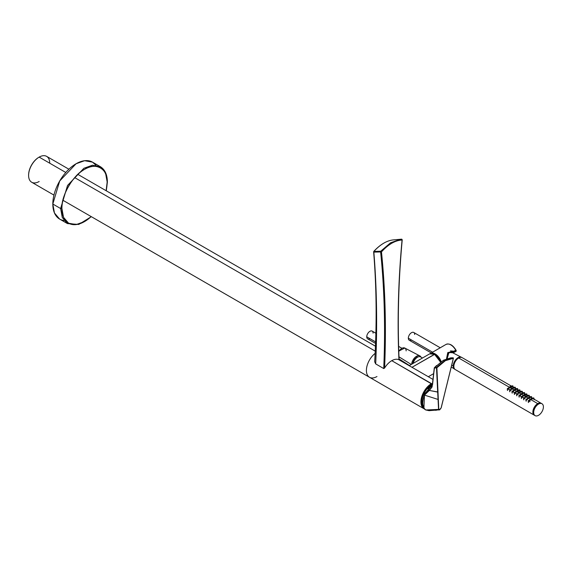 <?xml version="1.0" encoding="UTF-8"?>
<svg xmlns="http://www.w3.org/2000/svg" width="572" height="572" viewBox="0 0 572 572"><rect width="100%" height="100%" fill="white"/><g stroke="black" fill="none" stroke-linecap="round" stroke-linejoin="round"><path stroke-width="0.86" d="M28.6 175.232A14.522 8.387 -60 0 1 38.867 157.279L39.168 157.107A14.943 8.63 120 0 0 28.6 175.404A14.943 8.63 120 0 0 39.168 181.503M49.728 163.206A14.943 8.63 120 0 0 39.168 157.107L65.78 172.472L39.168 157.107A14.943 8.63 -60 0 1 46.597 156.342M28.6 175.404L28.6 175.061A14.522 8.387 -60 0 1 38.867 157.279M62.906 200.264L369.498 377.277A14.943 8.63 120 0 1 366.895 366.48A14.943 8.63 120 0 1 375.139 353.382A14.943 8.63 120 0 0 366.888 366.516A14.943 8.63 120 0 0 369.541 377.298A14.943 8.63 120 0 0 376.969 376.533M74.703 177.62L375.239 351.137L74.703 177.62M31.732 182.268A14.943 8.63 -60 0 1 29.394 170.306A14.943 8.63 -60 0 1 39.168 157.107M424.059 408.773A14.943 8.63 -60 0 1 421.721 396.811A14.943 8.63 -60 0 1 431.488 383.612L431.703 383.976A14.643 8.451 120 0 0 422.215 396.625A14.643 8.451 120 0 0 424.102 408.444A14.643 8.451 -60 0 1 422.215 396.625A14.643 8.451 -60 0 1 431.703 383.976A14.643 8.451 -60 0 1 432.503 383.547M431.703 383.976L391.763 360.675L431.488 383.612L424.653 390.454L421.199 398.999L424.016 408.751L424.596 409.037M400.793 239.225L401.594 239.182A0.601 0.458 88.3 0 1 402.052 240.025A897.125 517.953 120 0 0 398.927 359.774A897.125 517.953 -60 0 1 402.052 240.025C395.195 240.383 388.331 244.344 381.474 251.902C388.331 244.344 395.195 240.383 402.052 240.025L402.223 239.832C398.427 281.345 397.39 321.357 399.113 359.867L433.025 379.443M373.845 251.544L373.888 251.401A0.601 0.543 -37.9 0 0 373.659 251.952L373.888 251.401C380.559 244.194 387.23 240.34 393.893 239.847C387.23 240.34 380.559 244.194 373.888 251.401L380.695 251.244L373.888 251.401L373.845 252.116L380.63 251.952A0.601 0.486 -91.2 0 1 380.695 251.244L381.474 251.902L380.695 251.244L390.576 242.785L400.586 239.239L390.576 242.785L380.695 251.244A0.601 0.486 88.8 0 0 380.63 251.952A0.601 0.379 -5.8 0 0 381.474 251.902A0.601 0.379 174.2 0 1 380.63 251.952L373.845 252.116C376.769 287.637 377.391 324.903 375.697 363.914L383.733 368.554A896.524 517.61 120 0 0 380.63 251.952A896.524 517.61 120 0 1 383.733 368.554L384.598 368.039A897.125 517.953 120 0 0 381.474 251.902A897.125 517.953 -60 0 1 384.598 368.039A14.943 8.63 -60 0 1 398.927 359.774L398.949 359.774M373.909 251.401A0.601 0.486 -91.6 0 0 373.845 252.116C376.769 287.637 377.391 324.903 375.697 363.914L374.696 361.804M401.594 239.182A0.601 0.45 -94.9 0 1 402.044 239.589M434.577 354.404L411.99 367.296L434.448 354.333A9.56 5.52 60 0 1 440.504 362.176A9.56 5.52 -120 0 0 434.448 354.333L434.577 354.404A9.381 5.42 60 0 1 440.54 362.155M434.448 354.333A9.56 5.52 -120 0 0 429.701 353.839A9.56 5.52 60 0 1 434.448 354.333M412.734 363.635A5.527 3.189 -60 0 1 418.196 356.899M413.177 363.377A6.335 3.661 -60 0 1 420.656 356.964M64.007 220.513A32.876 18.976 -60 0 1 52.817 204.025A32.876 18.976 -60 0 1 69.805 168.368A32.876 18.976 -60 0 1 95.932 165.208L92.5 162.141L100.315 166.652L92.407 165.229L83.877 168.282L67.532 185.478L60.632 208.537L52.817 204.025L59.717 180.959L76.062 163.764L84.592 160.711L92.5 162.141M106.299 190.812L107.386 182.068A0.894 0.515 180 0 1 107.121 182.432A31.975 18.461 -60 0 1 106.12 190.705L107.121 182.432A0.894 0.515 0 0 0 107.386 182.068A0.894 0.515 0 0 0 107.121 181.703L105.484 172.737L100.315 166.652L92.407 165.229L83.877 168.282L67.532 185.478L60.632 208.537L62.276 217.503L67.446 223.588L62.276 217.503L60.632 208.537A0.894 0.515 0 0 0 61.905 208.537A31.975 18.461 -60 0 1 84.513 169.376A31.975 18.461 -60 0 1 107.121 182.432C108.115 168.719 95.51 161.84 84.513 169.376C73.516 174.531 60.918 195.967 61.905 208.537L63.521 217.31L68.611 223.23L76.269 224.553L84.513 221.593L91.177 216.588A31.975 18.461 -60 0 1 61.905 208.537A0.894 0.515 180 0 1 60.632 208.537L52.817 204.025L54.462 212.991L59.624 219.076L67.446 223.588L78.75 224.446L91.356 216.688M367.639 338.846A4.483 2.588 -60 0 1 366.745 336.815L375.611 341.934L366.745 336.815A4.483 2.588 -60 0 1 368.718 332.275A4.483 2.588 -60 0 1 372.186 331.116M373.08 333.154A4.483 2.588 120 0 0 369.912 331.324A4.483 2.588 120 0 0 366.745 336.815A4.483 2.588 120 0 0 369.912 338.638M416.33 356.377L417.539 357.021L416.33 356.377M406.134 350.893A6.128 3.539 120 0 0 404.812 348.055A6.128 3.539 120 0 0 398.784 351.551A6.128 3.539 -60 0 1 404.826 348.069M411.289 364.464L398.984 356.835L411.289 364.464M420.999 357.157A6.871 3.968 120 0 0 419.891 355.906A6.871 3.968 120 0 0 414.986 357.428A6.871 3.968 120 0 0 411.711 363.735M455.812 349.821C452.731 344.988 449.47 343.186 446.024 344.415A9.56 5.52 60 0 1 455.712 350.164A9.56 5.52 -120 0 0 446.038 344.408M455.712 350.164L455.534 349.571L455.712 350.164L453.968 351.172L447.754 352.609L446.525 358.758M430.03 353.675L443.593 345.817M441.198 361.683A9.56 5.52 -120 0 0 430.351 353.46A9.56 5.52 60 0 1 441.198 361.683M455.82 350.057A9.052 5.227 60 0 1 455.827 350.064A9.052 5.227 60 0 1 456.127 350.636L455.827 349.892M456.141 350.672L455.998 351.387L453.396 352.688M447.218 358.508L448.727 353.196L449.563 352.567L453.167 352.752L453.718 352.073L448.434 352.681L446.989 358.587L448.434 352.681L453.718 352.073L456.048 350.729L453.718 352.073L453.689 352.717M455.627 349.728L455.741 350.143A9.531 5.505 60 0 1 456.048 350.729A9.531 5.505 -120 0 0 455.762 350.186M453.896 351.208L450.45 350.908M438.452 348.82L442.707 346.36L438.452 348.82M456.284 350.901L455.641 351.387L456.213 350.615M409.223 340.211A4.483 2.588 -60 0 1 408.329 338.181L432.575 352.18L408.329 338.181A4.483 2.588 -60 0 1 410.31 333.648A4.483 2.588 -60 0 1 413.771 332.489M414.671 334.52A4.483 2.588 120 0 0 411.497 332.69A4.483 2.588 120 0 0 408.329 338.181A4.483 2.588 120 0 0 411.497 340.011M453.231 366.051L451.716 365.108L453.231 366.051A6.864 3.968 120 0 0 454.533 369.119A6.864 3.968 -60 0 1 453.231 366.051A6.864 3.968 -60 0 1 456.191 359.18A6.864 3.968 -60 0 1 461.468 357.271A6.864 3.968 120 0 0 456.199 359.173A6.864 3.968 120 0 0 453.231 366.051L453.231 366.051M461.282 357.357A6.721 3.875 120 0 0 456.206 359.481A6.721 3.875 120 0 0 453.446 366.051A6.721 3.875 120 0 0 454.583 368.954M432.396 384.37A13.8 7.965 120 0 0 431.774 384.706A13.8 7.965 120 0 0 422.951 405.884M432.017 385.135A19.126 11.04 -120 0 0 431.774 384.706A19.126 11.04 60 0 1 432.017 385.135M541.141 403.26A6.871 3.968 120 0 0 537.737 403.618L531.181 399.835L537.737 403.618A6.871 3.968 120 0 0 533.369 409.287A6.871 3.968 120 0 0 533.898 414.893M511.604 386.207L462.14 357.65A6.871 3.968 120 0 0 458.708 357.993L509.066 387.065L458.708 357.993A6.871 3.968 120 0 0 454.218 364.049A6.871 3.968 120 0 0 455.269 369.555L534.298 415.186M510.11 387.673L511.389 388.409L510.11 387.673M512.441 389.01L513.713 389.754L512.441 389.01M514.907 390.44L516.037 391.091L514.907 390.44M517.088 391.698L518.368 392.435L517.088 391.698M519.412 393.036L520.692 393.779L519.412 393.036M521.886 394.466L523.015 395.116L521.886 394.466M524.059 395.724L525.339 396.46L524.059 395.724M526.383 397.068L527.663 397.805L526.383 397.068M528.707 398.405L529.987 399.142L528.707 398.405M538.538 404.082A6.871 3.968 -60 0 1 543.4 406.892A6.871 3.968 -60 0 1 538.538 415.308A6.871 3.968 -60 0 1 533.683 412.498A6.871 3.968 -60 0 1 538.538 404.082A6.871 3.968 120 0 0 534.048 410.153A6.871 3.968 120 0 0 535.12 415.658A6.871 3.968 120 0 0 538.538 415.308A6.871 3.968 120 0 0 543.035 409.237A6.871 3.968 120 0 0 541.956 403.732A6.871 3.968 120 0 0 538.538 404.082L537.78 403.646L538.538 404.082M541.977 403.739L541.219 403.303A6.871 3.968 120 0 0 537.78 403.646A6.871 3.968 120 0 0 533.29 409.702A6.871 3.968 120 0 0 534.341 415.208L535.106 415.651M458.201 358.308L457.8 358.079L458.201 358.308M532.739 398.648A0.744 0.429 180 0 1 533.79 398.041A0.744 0.429 180 0 1 532.739 398.648A0.744 0.429 0 0 0 533.79 398.041A0.744 0.429 0 0 0 532.739 398.648M530.416 397.304A0.744 0.429 180 0 1 531.467 396.696A0.744 0.429 180 0 1 530.416 397.304A0.744 0.429 0 0 0 531.467 396.696A0.744 0.429 0 0 0 530.416 397.304M528.085 395.967A0.744 0.429 180 0 1 529.143 395.352A0.744 0.429 180 0 1 528.085 395.967A0.744 0.429 0 0 0 529.143 395.352A0.744 0.429 0 0 0 528.085 395.967M525.761 394.623A0.744 0.429 180 0 1 526.819 394.015A0.744 0.429 180 0 1 525.761 394.623A0.744 0.429 0 0 0 526.819 394.015A0.744 0.429 0 0 0 525.761 394.623M523.437 393.279A0.744 0.429 180 0 1 524.495 392.671A0.744 0.429 180 0 1 523.437 393.279A0.744 0.429 0 0 0 524.495 392.671A0.744 0.429 0 0 0 523.437 393.279M521.113 391.942A0.744 0.429 180 0 1 522.172 391.327A0.744 0.429 180 0 1 521.113 391.942A0.744 0.429 0 0 0 522.172 391.327A0.744 0.429 0 0 0 521.113 391.942M518.79 390.597A0.744 0.429 180 0 1 519.848 389.99A0.744 0.429 180 0 1 518.79 390.597A0.744 0.429 0 0 0 519.848 389.99A0.744 0.429 0 0 0 518.79 390.597M516.466 389.253A0.744 0.429 180 0 1 517.524 388.645A0.744 0.429 180 0 1 516.466 389.253A0.744 0.429 0 0 0 517.524 388.645A0.744 0.429 0 0 0 516.466 389.253M514.142 387.916A0.744 0.429 180 0 1 515.2 387.301A0.744 0.429 180 0 1 514.142 387.916A0.744 0.429 0 0 0 515.2 387.301A0.744 0.429 0 0 0 514.142 387.916M511.818 386.572A0.744 0.429 180 0 1 512.877 385.964A0.744 0.429 180 0 1 511.818 386.572A0.744 0.429 0 0 0 512.877 385.964A0.744 0.429 0 0 0 511.818 386.572M528.492 401.101A0.744 0.429 0 0 0 529.55 400.486A0.744 0.429 0 0 0 528.492 401.101A0.744 0.429 0 0 0 529.55 400.486A0.744 0.429 0 0 0 528.492 401.101L528.492 402.559L528.492 401.101M526.168 399.757A0.744 0.429 0 0 0 527.227 399.149A0.744 0.429 0 0 0 526.168 399.757A0.744 0.429 0 0 0 527.227 399.149A0.744 0.429 0 0 0 526.168 399.757L526.168 401.222L526.168 399.757M523.845 398.412A0.744 0.429 0 0 0 524.903 397.805A0.744 0.429 0 0 0 523.845 398.412A0.744 0.429 0 0 0 524.903 397.805A0.744 0.429 0 0 0 523.845 398.412L523.845 399.878L523.845 398.412M521.521 397.075A0.744 0.429 0 0 0 522.579 396.46A0.744 0.429 0 0 0 521.521 397.075A0.744 0.429 0 0 0 522.579 396.46A0.744 0.429 0 0 0 521.521 397.075L521.521 398.534L521.521 397.075M519.197 395.731A0.744 0.429 0 0 0 520.255 395.123A0.744 0.429 0 0 0 519.197 395.731A0.744 0.429 0 0 0 520.255 395.123A0.744 0.429 0 0 0 519.197 395.731L519.197 397.197L519.197 395.731M516.873 394.387A0.744 0.429 0 0 0 517.932 393.779A0.744 0.429 0 0 0 516.873 394.387A0.744 0.429 0 0 0 517.932 393.779A0.744 0.429 0 0 0 516.873 394.387L516.873 395.853L516.873 394.387M514.55 393.05A0.744 0.429 0 0 0 515.601 392.435A0.744 0.429 0 0 0 514.55 393.05A0.744 0.429 0 0 0 515.601 392.435A0.744 0.429 0 0 0 514.55 393.05L514.55 394.508L514.55 393.05M512.226 391.706A0.744 0.429 0 0 0 513.277 391.098A0.744 0.429 0 0 0 512.226 391.706A0.744 0.429 0 0 0 513.277 391.098A0.744 0.429 0 0 0 512.226 391.706L512.226 393.171L512.226 391.706M509.895 390.361A0.744 0.429 0 0 0 510.953 389.754A0.744 0.429 0 0 0 509.895 390.361A0.744 0.429 0 0 0 510.953 389.754A0.744 0.429 0 0 0 509.895 390.361L509.895 391.827L509.895 390.361M507.571 389.017A0.744 0.429 0 0 0 508.63 388.409A0.744 0.429 0 0 0 507.571 389.017A0.744 0.429 0 0 0 508.63 388.409A0.744 0.429 0 0 0 507.571 389.017L507.571 390.483L507.571 389.017M532.382 398.369A0.744 0.429 0 0 0 531.324 398.977A0.744 0.429 0 0 0 532.382 398.369A0.744 0.429 180 0 1 531.324 398.977L531.324 399.921M529 397.633A0.744 0.429 0 0 0 530.058 397.025A0.744 0.429 0 0 0 529 397.633M526.676 396.289A0.744 0.429 0 0 0 527.734 395.681A0.744 0.429 0 0 0 526.676 396.289M524.352 395.888L524.352 394.952A0.744 0.429 0 0 0 525.411 394.337A0.744 0.429 0 0 0 524.352 394.952A0.744 0.429 180 0 1 525.411 394.337M525.411 396.289L525.411 394.952M523.087 393A0.744 0.429 0 0 0 522.029 393.607A0.744 0.429 0 0 0 523.087 393A0.744 0.429 180 0 1 522.029 393.607L522.029 394.551M519.705 392.263A0.744 0.429 0 0 0 520.763 391.656A0.744 0.429 0 0 0 519.705 392.263M517.381 391.863L517.381 390.926A0.744 0.429 0 0 0 518.432 390.311A0.744 0.429 0 0 0 517.381 390.926A0.744 0.429 180 0 1 518.432 390.311M518.432 392.263L518.432 390.926M516.108 388.974A0.744 0.429 0 0 0 515.057 389.582A0.744 0.429 0 0 0 516.108 388.974A0.744 0.429 180 0 1 515.057 389.582L515.057 390.526M512.726 388.238A0.744 0.429 0 0 0 513.785 387.63A0.744 0.429 0 0 0 512.726 388.238M510.403 387.837L510.403 386.901A0.744 0.429 0 0 0 511.461 386.286A0.744 0.429 0 0 0 510.403 386.901A0.744 0.429 180 0 1 511.461 386.286M511.461 388.238L511.461 386.901M529.908 401.744L529.908 399.792A0.744 0.429 0 0 0 530.959 399.184A0.744 0.429 0 0 0 529.908 399.792A0.744 0.429 0 0 0 530.959 399.184M527.584 398.455A0.744 0.429 0 0 0 528.635 397.84A0.744 0.429 0 0 0 527.584 398.455M525.253 397.111A0.744 0.429 0 0 0 526.312 396.503A0.744 0.429 0 0 0 525.253 397.111M523.988 395.159A0.744 0.429 0 0 0 522.93 395.767A0.744 0.429 0 0 0 523.988 395.159A0.744 0.429 0 0 0 522.93 395.767L522.93 397.719M520.606 396.382L520.606 394.43A0.744 0.429 0 0 0 521.664 393.815A0.744 0.429 0 0 0 520.606 394.43A0.744 0.429 0 0 0 521.664 393.815M518.282 393.086A0.744 0.429 0 0 0 519.34 392.478A0.744 0.429 0 0 0 518.282 393.086M517.016 391.134A0.744 0.429 0 0 0 515.958 391.741A0.744 0.429 0 0 0 517.016 391.134A0.744 0.429 0 0 0 515.958 391.741L515.958 393.693M513.635 392.356L513.635 390.404A0.744 0.429 0 0 0 514.693 389.789A0.744 0.429 0 0 0 513.635 390.404A0.744 0.429 0 0 0 514.693 389.789M511.311 389.06A0.744 0.429 0 0 0 512.369 388.452A0.744 0.429 0 0 0 511.311 389.06M510.045 387.108A0.744 0.429 0 0 0 508.987 387.716A0.744 0.429 0 0 0 510.045 387.108A0.744 0.429 0 0 0 508.987 387.716L508.987 389.668M443.357 360.353L445.073 360.26L436.493 367.431L434.405 367.71L443.472 360.253L434.405 367.71L436.879 367.775L445.373 360.682L453.346 358.272L441.105 407.993L439.825 409.688L438.774 409.337L436.879 367.775L438.002 392.027L429.357 390.447L432.074 386.979L434.427 368.089L436.507 367.81L438.059 399.435L424.467 395.109L429.357 390.447L437.68 392.085L436.507 367.81L434.377 367.732L432.074 386.979L429.357 390.447L424.739 394.408L425.003 393.486L432.303 384.97L425.003 393.486L429.265 390.047L424.989 393.472L432.31 384.935M423.923 408.036L424.467 395.109C421.807 402.252 422.258 407.2 425.811 409.967C422.258 407.2 421.807 402.252 424.467 395.109L438.059 399.435L438.56 409.409L425.811 409.967L438.56 409.409L439.696 409.809L429.043 410.667L425.704 409.902M424.388 395.037L425.01 393.479M430.43 389.089L429.265 390.047L431.724 387.308M453.31 357.915L445.373 360.682L445.073 360.26L445.373 360.682L436.879 367.775L436.493 367.431L445.073 360.26L443.472 360.253L451.458 357.865L443.414 360.26L434.37 367.696L432.554 384.641L434.377 367.732L436.565 365.529M438.324 399.37L437.68 392.085L438.56 409.409L438.324 399.37M439.825 409.688L438.56 409.409L439.825 409.688L441.184 407.893L439.825 409.688M431.989 386.593L432.353 385.027M452.559 357.815L445.073 360.26L453.131 357.822L453.346 358.272L441.184 407.915L446.181 387.308L441.184 407.915L439.11 410.01M425.811 409.967L429.043 410.667L425.811 409.967M427.992 388.96L431.252 385.743M453.382 358.072L446.26 387.23L453.424 358.194M443.414 360.26L450.772 357.843L453.146 357.822M435.292 410.238A1.88 0.579 -16.8 0 0 436.565 410.16M53.947 195.095L31.696 182.246M375.454 346.203L77.849 174.381M68.89 169.212L46.639 156.363M369.498 377.277L424.016 408.751M401.608 239.182L393.329 239.89C386.751 240.619 380.244 244.451 373.788 251.394L373.63 251.852C376.54 287.144 376.898 323.688 374.703 361.49M428.314 376.726L433.705 373.609M409.187 365.68L429.665 353.861L434.534 354.325L440.569 362.133M422.472 358.008L420.627 356.942M107.386 182.068C107.321 174.689 104.969 169.548 100.315 166.652M401.801 348.219L398.627 346.382M375.875 333.247L372.15 331.102M375.561 343.422L367.667 338.867M398.77 351.122L404.79 348.048L419.848 355.884M399.07 358.916L409.452 365.529M446.024 344.415L443.665 345.774M443.665 345.81L438.374 348.863M440.304 347.805L413.742 332.468M431.259 352.938L409.259 340.233M452.052 352.409L461.804 357.493M451.251 367.009L454.962 369.348M541.176 403.281L534.012 399.142M532.525 398.284L531.688 397.805M530.201 396.947L529.365 396.46M527.877 395.602L527.041 395.116M525.554 394.258L524.717 393.779M523.23 392.921L522.393 392.435M520.906 391.577L520.062 391.091M518.575 390.233L517.739 389.754M516.251 388.888L515.415 388.409M513.928 387.551L513.091 387.065M534.012 398.341L534.012 399.807M531.688 397.004L531.688 398.469M529.365 395.66L529.365 397.125M527.041 394.315L527.041 395.781M524.717 392.978L524.717 394.437M522.393 391.634L522.393 393.1M520.062 390.29L520.062 391.756M517.739 388.953L517.739 390.411M515.415 387.609L515.415 389.074M513.091 386.264L513.091 387.73M528.278 400.793L528.278 402.259M525.954 399.449L525.954 400.915M523.623 398.112L523.623 399.571M521.299 396.768L521.299 398.234M518.976 395.424L518.976 396.889M516.652 394.087L516.652 395.545M514.328 392.742L514.328 394.208M512.004 391.398L512.004 392.864M509.681 390.061L509.681 391.52M507.357 388.717L507.357 390.183M524.131 394.644L524.131 395.281M517.159 390.619L517.159 391.248M510.188 386.593L510.188 387.223M434.284 367.875L432.389 384.413L431.91 386.701L430.351 389.16M424.36 395.037C421.793 403.196 422.258 408.172 425.747 409.96"/></g></svg>
